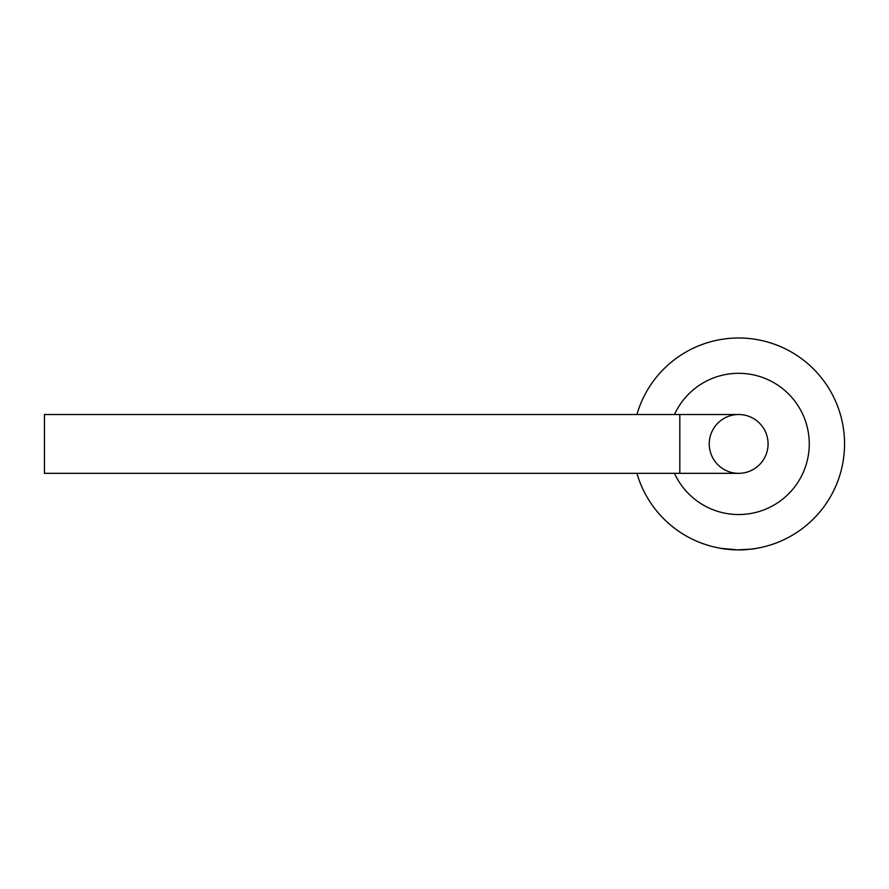 <?xml version="1.0" encoding="UTF-8"?>
<svg xmlns="http://www.w3.org/2000/svg" width="889" height="889" viewBox="0 0 889 889"><rect width="100%" height="100%" fill="white"/><g stroke="black" fill="none" stroke-linecap="round" stroke-linejoin="round"><path stroke-width="1.33" d="M768.074 443.922A29.415 29.415 0 0 0 738.659 414.507L679.818 414.507L679.818 473.337L738.659 473.337A29.415 29.415 0 0 0 768.074 443.922A29.415 29.415 0 0 1 738.659 473.337A29.415 29.415 0 0 1 709.244 443.922A29.415 29.415 0 0 1 738.659 414.507A29.415 29.415 0 0 1 768.074 443.922A29.415 29.415 0 0 1 738.659 473.337A29.415 29.415 0 0 0 738.659 473.337M679.818 473.337L44.45 473.337L44.45 414.507L679.818 414.507M844.55 443.922A105.891 105.891 0 0 0 636.924 414.507A105.891 105.891 0 0 1 844.55 443.922A105.891 105.891 0 0 1 636.924 473.337M754.05 548.691L755.617 548.446M749.949 549.213L738.537 549.813M738.503 549.935L721.101 548.346M724.291 548.957L726.646 549.135M755.717 548.546L752.005 549.091M755.428 548.591L753.572 548.88M748.171 549.38L747.082 549.48M755.617 548.569L752.127 549.069M733.392 549.802L732.68 549.758M739.27 549.924L729.991 549.58M724.391 548.969L722.846 548.746M721.824 548.591L720.49 548.369M733.681 549.813L734.825 549.858M743.137 549.835L741.537 549.891M741.093 549.902L739.337 549.924M742.471 549.858L747.082 549.591M725.068 548.935L726.091 549.069M730.769 549.635L729.202 549.391M674.473 414.507A70.598 70.598 0 0 1 809.257 443.922A70.598 70.598 0 0 1 674.473 473.337"/></g></svg>

